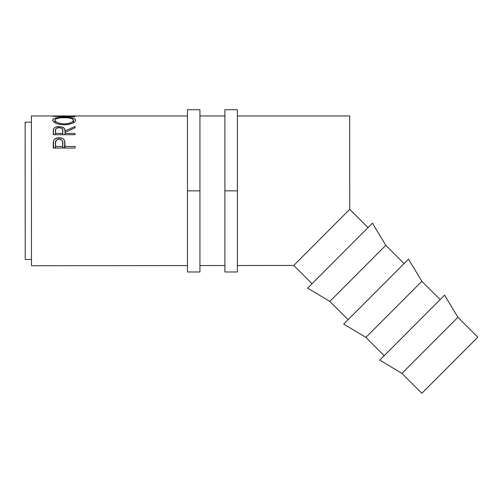 <?xml version="1.0" encoding="UTF-8"?>
<svg xmlns="http://www.w3.org/2000/svg" width="503" height="503" viewBox="0 0 503 503"><rect width="100%" height="100%" fill="white"/><g stroke="black" fill="none" stroke-linecap="round" stroke-linejoin="round"><path stroke-width="0.75" d="M25.194 231.418L25.175 190.851L25.225 259.498L31.469 259.491L31.475 265.735L187.456 265.565L31.475 265.735L31.393 115.96L31.475 265.735L31.393 122.198L31.469 259.491L25.225 259.498L25.15 122.198L25.194 231.418M457.925 317.292L477.85 337.173L421.866 393.283L477.85 337.173L457.925 317.292L401.941 373.402L421.866 393.283L401.941 373.402L457.925 317.292L444.57 295.154L379.771 360.098L401.941 373.402L379.771 360.098L444.57 295.154M365.876 337.412L384.179 355.678L365.876 337.412L421.86 281.309L365.876 337.412L343.706 324.108L365.876 337.412M421.86 281.309L440.163 299.568L421.86 281.309L408.505 259.171L343.706 324.108L408.505 259.171M329.811 301.429L348.114 319.694L329.811 301.429L385.795 245.326L329.811 301.429L307.641 288.125L329.811 301.429M404.098 263.585L385.795 245.326L372.44 223.181L307.641 288.125L372.44 223.181L385.795 245.326L404.098 263.585M298.329 260.856L293.746 265.446L237.378 265.509L293.746 265.446L312.049 283.711L293.746 265.446L349.73 209.336L349.679 115.96L237.378 115.96L349.679 115.96L349.73 209.336L368.033 227.601L349.704 209.367M199.936 265.546L224.898 265.521L199.936 265.546M25.15 122.198L31.393 122.198L31.393 115.96L67.723 115.96L53.236 116.344L75.079 116.69L59.323 116.426L72.048 115.96L187.456 115.96L72.048 115.96L59.323 116.231L75.079 116.69L53.236 116.344L67.723 115.96L31.393 115.96L31.393 122.198L25.15 122.198L25.225 259.498M224.898 115.96L199.936 115.96L224.898 115.96M75.079 148.045L53.23 148.039L53.343 141.903L53.859 140.13L55.569 138.532L59.09 137.759L62.686 138.564L63.931 139.608L64.78 141.506L64.994 146.448L75.079 146.455L75.079 148.045L75.079 146.455L64.994 146.448L64.636 140.922C63.856 138.841 62.007 137.791 59.09 137.759C56.248 137.791 54.406 138.803 53.563 140.79L53.23 148.039L75.079 148.045L75.079 146.455L75.073 148.045M75.079 134.697L53.236 134.697L53.406 129.39L54.242 127.995L55.5 127.221L58.593 126.611L61.756 126.913L64.415 128.561L64.994 130.925L75.079 126.46L75.079 127.737L64.994 132.408L64.994 133.421L75.079 133.421L75.079 134.697L75.079 133.421L64.994 133.421L64.994 132.408L75.079 127.737L75.079 126.46L64.994 130.925C65.283 128.309 63.309 126.875 59.077 126.605C56.16 126.649 54.311 127.435 53.532 128.975L53.236 134.697L75.079 134.697L75.079 133.421L75.079 134.697M52.727 120.619L53.469 118.878L55.952 117.922L63.007 117.237L72.269 117.909L74.802 118.84L75.639 120.179L74.834 121.757L72.357 123.285L68.66 124.417L64.252 124.813L59.844 124.423L56.078 123.342L53.551 121.82L52.727 120.619M31.393 115.96L31.393 122.198M31.456 231.418L31.475 265.735M31.469 259.491L31.45 231.418M67.723 115.96L69.886 115.967L67.723 115.96M53.557 148.039L53.563 140.79L53.557 148.039M54.337 148.039L55.475 147.297M59.09 139.161L59.09 137.759L59.09 139.161C61.957 139.601 63.189 141.022 62.806 143.43L62.756 148.045L62.756 146.448L55.475 146.448L55.475 143.298C55.091 140.959 56.298 139.583 59.103 139.161L57.311 139.52L55.707 141.161L55.475 148.039L55.475 143.298L55.475 148.039L55.475 146.448L62.756 146.448L62.806 143.43L62.8 148.045L62.554 141.236L61.687 139.972L59.103 139.161M62.8 147.335L63.824 148.045M64.636 148.045L64.636 140.922L64.636 148.045M64.994 148.045L64.994 145.204L64.994 148.045M55.569 147.253L54.299 148.077M63.931 148.146L62.68 147.278M53.532 134.697L53.532 128.975L53.532 134.697M59.077 127.636L59.077 126.605L59.077 127.636C61.944 127.969 63.183 129.07 62.787 130.931L62.756 134.697L62.756 133.421L55.475 133.414L55.475 130.874C55.06 129.038 56.261 127.957 59.071 127.636L56.537 128.259L55.695 129.208L55.475 134.697L55.475 130.874L55.475 134.697L55.475 133.414L62.756 133.421L62.787 130.931L62.787 134.697L62.535 129.227L61.674 128.259L59.071 127.636M64.994 134.697L64.994 130.925L64.994 134.697M75.079 126.46L75.079 127.737L75.079 126.46M64.145 117.23L64.145 117.614L64.145 117.23C57.059 117.161 53.236 118.161 52.677 120.236C53.381 122.839 57.235 124.36 64.252 124.813C71.256 124.316 75.048 122.77 75.639 120.179C74.972 118.142 71.137 117.155 64.145 117.23M64.246 123.908L64.246 124.813L64.246 123.908C58.53 123.543 55.424 122.304 54.915 120.204C55.374 118.482 58.449 117.614 64.145 117.614C69.886 117.608 72.973 118.475 73.4 120.204C72.954 122.292 69.904 123.524 64.246 123.908L67.817 123.6L70.785 122.694L72.753 121.481L73.4 120.204L73.4 122.776L73.363 119.903L71.916 118.626L67.76 117.765L60.542 117.765L56.424 118.633L54.953 119.903L54.915 122.776L54.915 120.204L55.619 121.487L57.606 122.713L60.637 123.6L64.246 123.908M297.763 261.422L349.73 209.336M25.15 150.284L25.175 190.851L25.15 150.284M187.456 271.985L187.456 109.717L187.456 190.851L199.936 190.851L199.936 109.717L199.936 190.851L187.456 190.851L187.456 271.985L199.936 271.985L199.936 190.851L199.936 271.985M224.898 271.985L224.898 109.717L224.898 190.851L237.378 190.851L237.378 109.717L237.378 190.851L224.898 190.851L224.898 271.985L237.378 271.985L237.378 190.851L237.378 271.985M62.8 148.045L62.806 143.424M62.787 134.697L62.787 130.931M187.456 109.717L199.936 109.717M224.898 109.717L237.378 109.717"/></g></svg>
